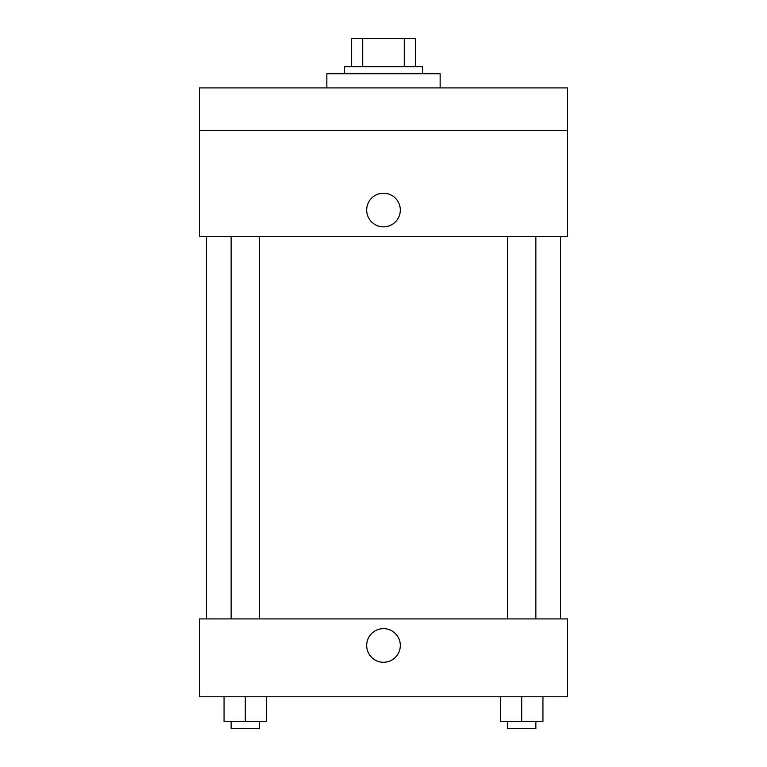 <?xml version="1.0" encoding="UTF-8"?>
<svg xmlns="http://www.w3.org/2000/svg" width="767" height="767" viewBox="0 0 767 767"><rect width="100%" height="100%" fill="white"/><g stroke="black" fill="none" stroke-linecap="round" stroke-linejoin="round"><path stroke-width="1.15" d="M362.724 66.671L362.724 38.35L351.641 38.35L351.641 66.671L351.641 38.35M362.724 38.35L415.359 38.35L415.359 66.671M404.276 66.671L404.276 38.35M344.556 73.747L344.556 66.671L422.444 66.671L422.444 73.747M440.143 87.908L440.143 73.747L326.857 73.747L326.857 87.908M199.42 87.908L567.58 87.908L567.58 130.39L199.42 130.39L199.42 87.908M567.58 130.39L567.58 236.591L199.42 236.591L199.42 130.39M383.5 226.859A16.816 16.816 0 0 1 368.937 201.635A16.816 16.816 0 0 1 398.063 201.635A16.816 16.816 0 0 1 383.5 226.859M199.42 618.911L567.58 618.911L567.58 696.791L199.42 696.791L199.42 618.911M383.5 662.276A16.816 16.816 0 0 1 368.937 637.051A16.816 16.816 0 0 1 398.063 637.051A16.816 16.816 0 0 1 383.5 662.276M500.458 696.791L500.458 721.574L542.94 721.574L542.94 696.791L542.94 721.574M521.704 721.574L521.704 696.791M535.865 721.574L535.865 728.65L507.543 728.65L507.543 721.574M224.06 696.791L224.06 721.574L266.542 721.574L266.542 696.791L266.542 721.574M245.296 721.574L245.296 696.791M259.457 721.574L259.457 728.65L231.135 728.65L231.135 721.574M560.504 618.911L560.504 236.591M206.496 618.911L206.496 236.591M507.543 236.591L507.543 618.911M535.865 236.591L535.865 618.911M259.457 618.911L259.457 236.591M231.135 618.911L231.135 236.591"/></g></svg>
